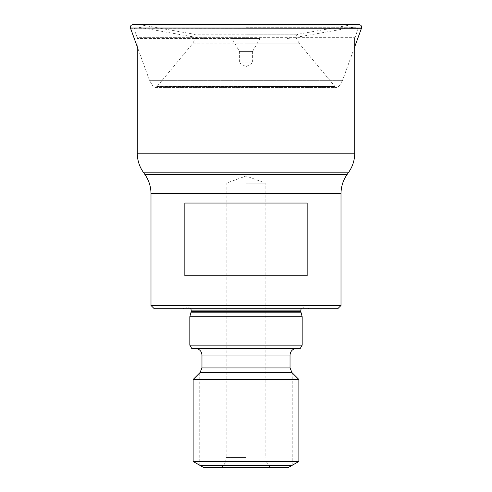 <?xml version="1.0" encoding="UTF-8"?>
<svg xmlns="http://www.w3.org/2000/svg" width="492" height="492" viewBox="0 0 492 492"><rect width="100%" height="100%" fill="white"/><g stroke="black" fill="none" stroke-linecap="round" stroke-linejoin="round"><path stroke-width="0.37" stroke-dasharray="2.46 1.84" d="M184.838 203.042L307.162 203.042L307.162 275.741L184.838 275.741L307.162 275.741L184.838 275.741L184.838 203.042L307.162 203.042L184.838 203.042M150.995 305.483L341.005 305.483M246 27.244L356.7 27.244L246 27.244M246 38.481L137.28 38.462L246 38.462M260.047 38.481L231.953 38.481L260.047 38.481L252.611 51.359L239.389 51.359L231.953 38.481M252.611 51.359L239.389 51.359L239.389 62.933L252.611 62.933L252.611 51.359M252.611 62.933L239.389 62.933L246 66.746L252.611 62.933M337.697 308.785L154.304 308.785M189.826 316.713L302.174 316.713M302.174 345.132L189.826 345.132M191.732 348.441L300.268 348.441M298.872 379.498L193.128 379.498M193.128 461.453L298.872 461.453M288.57 467.4L203.43 467.4M246 183.215L265.828 183.215L246 183.215M292.26 465.266L292.26 372.893L199.74 372.893L199.74 465.266L292.26 465.266M130.534 28.278L361.466 28.278M135.3 27.244L134.058 29.016L246 29.016L134.058 29.016L137.084 37.331L246 37.331L137.084 37.331L137.28 46.814L149.482 80.344L152.766 86.082L246 86.082L152.766 86.082L155.035 87.398L336.965 87.398L335.015 86.543L246 86.543L335.015 86.543L299.542 43.856L246 43.856L299.542 43.856L296.276 38.13C295.551 36.273 296.116 34.975 297.967 34.237L246 34.237L297.967 34.237L352.432 24.606L359.031 24.6L132.969 24.6L139.568 24.606L193.787 34.176L298.213 34.176L194.032 34.237C195.884 34.975 196.449 36.273 195.724 38.13L296.276 38.13L195.724 38.13L192.458 43.856L246 43.856L192.458 43.856L157.157 86.358L334.843 86.358L157.157 86.358L246 86.543L156.985 86.543L155.035 87.398L336.965 87.398L339.234 86.082L246 86.082L339.234 86.082L342.518 80.344L149.482 80.344L342.518 80.344L354.72 46.814M150.995 193.633L341.005 193.633M145.023 174.678L346.977 174.678M348.742 172.163L143.258 172.163M354.72 153.209L137.28 153.209M246 37.331L354.916 37.331L246 37.331M246 29.016L357.942 29.016L246 29.016M246 37.976L199.475 37.976L246 37.976M246 307.113L186.443 307.113L246 307.113M300.852 310.108L191.148 310.108M191.148 311.35L300.852 311.35M300.969 312.205L191.031 312.205M201.966 355.046L290.034 355.046M290.034 367.924L201.966 367.924M200.035 372.598L291.965 372.598M246 457.486L226.172 457.486L246 457.486M130.46 28.038L361.54 28.038M354.72 38.462L357.942 29.016L356.7 27.244M205.213 38.481L199.475 37.976L138.603 27.244M353.397 27.244L292.525 37.976L286.787 38.481M309.142 308.785L304.161 306.805L187.839 306.805L182.858 308.785M190.871 308.785L187.839 306.805L304.161 306.805L301.129 308.785M270.305 467.4C267.39 464.737 265.901 461.434 265.828 457.486L265.828 183.215L246 176.001L226.172 183.215L226.172 457.486C226.099 461.434 224.61 464.737 221.695 467.4"/><path stroke-width="0.74" d="M246 305.483L150.995 305.483L150.995 193.633L341.005 193.633L341.005 305.483L246 305.483M246 275.741L184.838 275.741L184.838 203.042L307.162 203.042L307.162 275.741L246 275.741M150.995 305.483L154.304 308.785L337.697 308.785L341.005 305.483M246 316.713L189.826 316.713L189.826 345.132L302.174 345.132L302.174 316.713L246 316.713M302.174 345.132L300.268 348.441L191.732 348.441L189.826 345.132M246 379.498L298.872 379.498L298.872 461.453L193.128 461.453L193.128 379.498L246 379.498M193.128 461.453L203.43 467.4L288.57 467.4L298.872 461.453M292.26 465.266L199.74 465.266M199.74 372.893L292.26 372.893M361.466 28.278L130.46 28.038C130.152 26.051 130.995 24.907 132.969 24.6L359.031 24.6C361.005 24.907 361.848 26.051 361.54 28.038L354.72 46.814M341.005 193.633C341.054 186.702 343.047 180.386 346.977 174.678L145.023 174.678L143.258 172.163L348.742 172.163C352.678 166.462 354.671 160.14 354.72 153.209L137.28 153.209L137.28 46.814L130.534 28.278M190.871 308.785L191.148 310.108L300.852 310.108L301.129 308.785M300.852 310.108L300.852 311.35L191.148 311.35L191.148 310.108M191.148 311.35L191.031 312.205L300.969 312.205L302.174 316.713M296.639 348.441C292.629 348.828 290.421 351.036 290.034 355.046L201.966 355.046C201.579 351.036 199.371 348.828 195.361 348.441M201.966 355.046L201.966 367.924L290.034 367.924L291.965 372.598L298.872 379.498M291.965 372.598L200.035 372.598L201.966 367.924M361.54 28.038L130.46 28.038M346.977 174.678L348.742 172.163M354.72 38.462L354.72 153.209M143.258 172.163C139.322 166.462 137.329 160.14 137.28 153.209M145.023 174.678C148.953 180.386 150.946 186.702 150.995 193.633M300.852 311.35L300.969 312.205M191.031 312.205L189.826 316.713M290.034 355.046L290.034 367.924M200.035 372.598L193.128 379.498"/></g></svg>
